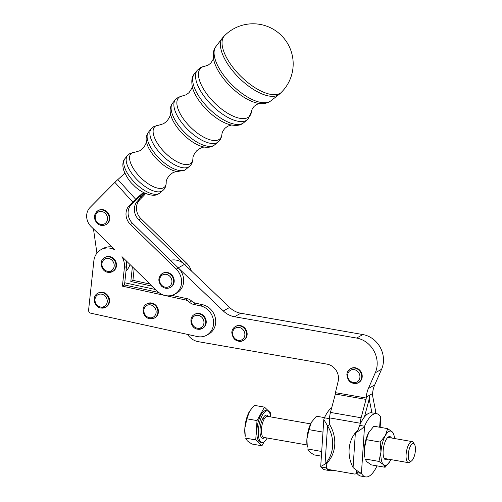 <?xml version="1.0" encoding="UTF-8"?>
<svg xmlns="http://www.w3.org/2000/svg" width="502" height="502" viewBox="0 0 502 502"><rect width="100%" height="100%" fill="white"/><g stroke="black" fill="none" stroke-linecap="round" stroke-linejoin="round"><path stroke-width="0.75" d="M222.581 37.838A40.016 17.394 44.7 0 0 222.286 38.208A40.016 17.394 44.7 0 0 235.651 74.327A40.016 17.394 44.7 0 0 279.099 94.395A40.016 17.394 44.7 0 0 279.488 94.075M364.421 417.018L368.493 401.757A10.693 3.897 99.9 0 0 369.397 396.298A10.693 3.897 -80.1 0 0 369.623 401.129L371.907 412.857A32.084 11.697 99.9 0 0 371.737 412.826A32.084 11.697 99.9 0 0 368.261 413.548A32.084 11.697 99.9 0 0 364.421 417.018A32.084 11.697 -80.1 0 0 360.154 424.209A32.084 11.697 99.9 0 0 359.633 425.37L364.54 426.223C362.256 428.702 359.2 430.892 355.372 432.806A32.084 28.664 -119 0 0 353.075 467.582L358.459 471.736L361.427 473.392A32.084 11.697 99.9 0 0 365.613 476.9A32.084 11.697 99.9 0 0 369.083 476.185A32.084 11.697 99.9 0 0 377.033 465.869M380.146 427.321L380.836 416.93L380.372 416.453A32.084 11.697 99.9 0 0 376.644 413.686A32.084 11.697 99.9 0 0 373.168 414.401A32.084 11.697 99.9 0 0 364.54 426.223L361.427 473.392L356.52 472.533A32.084 11.697 99.9 0 0 360.706 476.047L365.613 476.9M391.428 437.976A11.797 4.298 99.9 0 0 388.015 437.223A11.797 4.298 99.9 0 0 386.138 439.652A11.797 4.298 99.9 0 0 384.281 458.608A11.797 4.298 99.9 0 0 387.751 459.048M383.955 457.956A10.693 3.897 99.9 0 0 384.959 458.564L408.471 462.668A10.693 3.897 99.9 0 0 410.121 462.091L411.684 460.798A9.023 3.288 -80.1 0 1 408.295 456.996A9.023 3.288 -80.1 0 1 410.567 445.858A9.023 3.288 -80.1 0 1 414.539 444.439A9.023 3.288 -80.1 0 1 413.121 458.941A9.023 3.288 -80.1 0 1 411.684 460.798M387.657 428.633L392.175 431.82A17.382 6.331 99.9 0 0 385.348 435.604A17.382 6.331 99.9 0 0 382.442 443.115A17.382 6.331 99.9 0 0 380.974 451.988L380.19 442.08L385.348 435.604L387.657 428.633L373.827 426.223L368.669 432.693L366.36 439.67L364.295 449.077L364.697 457.14A17.382 6.331 -80.1 0 1 364.295 449.077A17.382 6.331 -80.1 0 1 365.763 440.204A17.382 6.331 -80.1 0 1 368.669 432.693A17.382 6.331 -80.1 0 1 369.096 431.965A17.382 6.331 -80.1 0 1 369.102 431.958L369.108 431.946M414.539 444.439L413.504 442.695A10.693 3.897 99.9 0 0 412.148 441.597L388.636 437.493A10.693 3.897 99.9 0 0 387.488 437.725M412.148 441.597A10.693 3.897 99.9 0 0 408.797 444.377A10.693 3.897 99.9 0 0 406.055 455.665A10.693 3.897 99.9 0 0 408.471 462.668M322.93 432.78L322.993 431.871M311.271 422.678L308.962 429.649L306.904 439.062L307.306 447.125A17.382 6.331 -80.1 0 1 306.904 439.062A17.382 6.331 -80.1 0 1 308.366 430.189A17.382 6.331 -80.1 0 1 311.271 422.678A17.382 6.331 -80.1 0 1 311.698 421.95A17.382 6.331 -80.1 0 1 311.704 421.937L311.271 422.678M270.804 416.93A16.045 5.848 99.9 0 0 267.434 410.912A16.045 5.848 99.9 0 0 262.408 415.085A16.045 5.848 99.9 0 0 258.292 432.015A16.045 5.848 99.9 0 0 261.918 442.519A16.045 5.848 99.9 0 0 266.945 438.346A16.045 5.848 99.9 0 0 267.127 438.001M267.434 410.912L265.96 410.655A16.045 5.848 99.9 0 0 260.933 414.828A16.045 5.848 99.9 0 0 256.823 431.758A16.045 5.848 99.9 0 0 260.444 442.262L261.918 442.519M170.203 287.508C167.172 288.964 164.286 288.506 161.55 286.146C157.697 281.289 157.992 277.066 162.422 273.477L162.949 273.188A8.019 7.166 61 0 1 172.355 275.592A8.019 7.166 61 0 1 172.594 285.657A8.019 7.166 61 0 1 170.724 287.219L170.203 287.508A8.019 7.166 -119 0 0 172.067 285.952A8.019 7.166 -119 0 0 170.925 274.883A8.019 7.166 -119 0 0 162.422 273.477A8.019 7.166 -119 0 0 160.558 275.04M194.971 314.189A8.019 7.166 61 0 1 202.802 315.018A8.019 7.166 61 0 1 206.196 322.811A8.019 7.166 61 0 1 202.752 328.22L202.231 328.509A8.019 7.166 -119 0 0 205.669 323.106A8.019 7.166 -119 0 0 199.156 313.832A8.019 7.166 -119 0 0 194.45 314.484L194.971 314.189M105.79 224.689C102.759 226.145 99.879 225.687 97.137 223.327C93.29 218.47 93.579 214.247 98.009 210.658L98.536 210.369A8.019 7.166 61 0 1 107.943 212.773A8.019 7.166 61 0 1 108.181 222.838A8.019 7.166 61 0 1 106.317 224.4L105.79 224.689A8.019 7.166 -119 0 0 107.66 223.133A8.019 7.166 -119 0 0 106.512 212.064A8.019 7.166 -119 0 0 98.009 210.658A8.019 7.166 -119 0 0 96.146 212.22M147.155 303.704A8.019 7.166 61 0 1 154.986 304.532A8.019 7.166 61 0 1 158.381 312.326A8.019 7.166 61 0 1 154.936 317.735L154.409 318.03A8.019 7.166 -119 0 0 157.854 312.62A8.019 7.166 -119 0 0 151.34 303.352A8.019 7.166 -119 0 0 146.634 303.999L147.155 303.704M98.285 292.992A8.019 7.166 61 0 1 106.117 293.814A8.019 7.166 61 0 1 109.505 301.614A8.019 7.166 61 0 1 106.066 307.017L105.539 307.312A8.019 7.166 -119 0 0 108.984 301.903A8.019 7.166 -119 0 0 102.471 292.635A8.019 7.166 -119 0 0 97.764 293.281L98.285 292.992M105.232 257.269A8.019 7.166 61 0 1 113.063 258.091A8.019 7.166 61 0 1 116.451 265.891A8.019 7.166 61 0 1 113.013 271.293L112.486 271.588A8.019 7.166 -119 0 0 115.924 266.179A8.019 7.166 -119 0 0 109.417 256.911A8.019 7.166 -119 0 0 104.705 257.557L105.232 257.269M235.896 326.275A8.019 7.166 61 0 1 240.326 325.572A8.019 7.166 61 0 1 246.946 332.155A8.019 7.166 61 0 1 243.677 340.306L243.15 340.594A8.019 7.166 -119 0 0 246.62 334.897A8.019 7.166 -119 0 0 239.799 325.867A8.019 7.166 -119 0 0 235.369 326.564L235.896 326.275M350.961 368.487A8.019 7.166 61 0 1 355.391 367.784A8.019 7.166 61 0 1 362.011 374.366A8.019 7.166 61 0 1 358.735 382.518L358.215 382.806A8.019 7.166 -119 0 0 361.678 377.109A8.019 7.166 -119 0 0 354.864 368.079A8.019 7.166 -119 0 0 350.434 368.782L350.961 368.487M129.974 264.479A14.037 12.537 61 0 1 127.928 268.746A14.037 12.537 61 0 1 126.04 270.735M145.643 193.515L145.323 193.916A8.019 0.91 137.8 0 1 143.202 196.251L139.845 199.645A13.334 11.91 -119 0 0 140.918 218.659L186.725 263.33A16.045 14.332 61 0 1 186.794 263.399A16.045 14.332 61 0 1 191.312 270.854M360.154 424.209L360.216 423.23A10.693 3.897 99.9 0 1 361.12 417.771L366.021 399.41A2.673 0.973 -80.1 0 0 366.247 398.042L366.316 397.032A26.738 23.889 61 0 1 368.374 388.485L375.283 372.766A24.065 21.498 -119 0 0 356.596 338.053L234.503 316.743A21.749 19.427 61 0 1 223.315 310.964L178.342 267.98A16.045 14.332 61 0 1 178.411 268.049A16.045 14.332 61 0 1 176.717 293.068L174.614 294.235A16.045 14.332 61 0 1 165.202 295.527A16.045 14.332 61 0 1 157.364 291.198L121.967 256.666A16.71 14.928 -119 0 1 124.396 267.629L126.491 266.462A16.71 14.928 -119 0 0 126.146 260.745M143.365 192.417L135.678 199.263A8.019 0.91 -42.2 0 0 132.716 202.061L129.359 205.462A13.334 11.91 -119 0 0 130.432 224.469L176.24 269.147A16.045 14.332 61 0 1 176.309 269.21A16.045 14.332 61 0 1 174.614 294.235M326.451 464.915L326.344 466.515A2.673 2.391 -119 0 0 328.628 469.514L354.381 474.013A2.673 2.391 -119 0 0 356.721 472.878M124.898 173.29L117.851 179.565A8.019 0.91 137.8 0 0 114.889 182.37L90.027 207.508A13.366 11.941 61 0 0 91.107 226.571L115.002 249.877A16.71 14.928 -119 0 0 101.015 249.663A16.71 14.928 -119 0 0 93.849 260.933L88.597 310.098A2.673 2.391 -119 0 0 90.768 313.185L197.223 336.528A16.045 14.332 -119 0 0 206.642 335.236L208.744 334.068A16.045 14.332 -119 0 0 215.352 318.061A16.045 14.332 -119 0 0 202.601 304.714L195.466 303.152A8.019 7.166 61 0 1 193.389 302.361A8.019 7.166 61 0 1 191.551 300.987A8.019 7.166 -119 0 0 187.635 298.822L171.872 295.364M187.635 298.822L185.533 299.989A8.019 7.166 61 0 1 189.449 302.154A8.019 7.166 -119 0 0 191.287 303.528A8.019 7.166 -119 0 0 193.364 304.319L195.466 303.152M155.683 289.547L124.753 282.77M185.533 299.989L122.413 286.146L124.515 284.979L126.491 266.462M122.413 286.146L124.396 267.629M206.642 335.236A16.045 14.332 -119 0 0 213.256 319.228A16.045 14.332 -119 0 0 200.499 305.881L193.364 304.319M150.073 284.082L132.923 280.317L134.178 268.576M152.225 286.178L130.821 281.484L132.384 266.832M130.821 281.484L132.923 280.317M187.522 334.401A16.045 14.332 -119 0 0 198.29 341.674L327.066 364.145A13.366 11.941 61 0 1 338.141 381.357L335.913 390.606A13.366 11.941 -119 0 0 335.587 392.696L335.581 392.74A2.673 0.973 99.9 0 1 335.361 394.057L330.46 412.424A10.693 3.897 -80.1 0 0 329.557 417.884L329.262 422.339M375.634 413.51A10.693 3.897 -80.1 0 0 375.358 409.877L372.603 395.758A2.673 0.973 99.9 0 1 372.553 394.547L372.616 393.537A26.738 23.889 61 0 1 374.68 384.99L381.589 369.265A24.065 21.498 -119 0 0 362.896 334.558L240.809 313.248A21.749 19.427 61 0 1 229.615 307.469L184.498 264.378A16.045 14.332 -119 0 0 170.479 260.312M143.948 192.718L131.461 204.295A13.334 11.91 -119 0 0 132.534 223.308L178.285 267.93M158.87 292.515L124.515 284.979M112.04 246.984A16.71 14.928 -119 0 0 103.117 248.503L101.015 249.663M144.639 193.057L137.743 200.813A13.334 11.91 -119 0 0 138.816 219.82L184.573 264.447M96.93 253.159L93.466 228.874M245.246 436.294A17.382 6.331 -80.1 0 1 244.844 428.231A17.382 6.331 -80.1 0 1 249.218 411.847A17.382 6.331 -80.1 0 1 249.638 411.119A17.382 6.331 -80.1 0 1 249.651 411.113L246.909 418.819L244.844 428.231L245.246 436.294M264.09 441.885L261.925 445.776L251.822 444.013L247.304 440.831L245.629 438.139L255.738 439.903L257.011 420.582L264.479 407.135L254.376 405.371L249.657 411.094M264.479 407.135L270.672 413.014L270.515 415.361M261.925 445.776L255.738 439.903M257.011 420.582L246.909 418.819M324.505 417.614L316.429 416.202L311.698 421.95M322.792 432.065L308.962 429.649M321.694 451.493L307.688 448.97L309.357 451.662L313.875 454.843L321.387 456.155M321.518 451.386L321.744 450.733M380.19 442.08L366.36 439.67M378.916 461.401L365.079 458.991L366.755 461.677L371.273 464.865L385.103 467.274L383.434 464.588L378.916 461.401L380.974 451.988A17.382 6.331 99.9 0 0 383.434 464.588A17.382 6.331 99.9 0 0 389.841 461.526L385.103 467.274M394.559 438.528A17.382 6.331 99.9 0 0 394.233 436.357A17.382 6.331 99.9 0 0 392.175 431.82L393.85 434.506M389.822 461.551L389.841 461.526A17.382 6.331 99.9 0 0 390.261 460.798A17.382 6.331 99.9 0 0 390.882 459.6M356.52 472.533L356.006 470.148M353.075 467.582L355.372 432.806L357.976 430.17L359.633 425.37M327.135 462.913L326.074 467.883L321.167 467.023L320.703 466.546L327.135 462.913A32.084 28.664 -119 0 0 329.663 424.629L327.561 425.796L323.809 419.534L324.417 417.796L329.325 418.649L329.663 424.629M325.032 464.08A32.084 28.664 -119 0 0 327.561 425.796L325.032 464.08M332.688 470.223A32.084 11.697 -80.1 0 1 329.801 470.65A32.084 11.697 -80.1 0 1 326.074 467.883L326.212 465.793M329.801 470.65L324.894 469.797A32.084 11.697 -80.1 0 1 321.167 467.023M324.417 417.796A32.084 11.697 -80.1 0 1 331.703 407.762M329.149 421.272L329.325 418.649A32.084 11.697 -80.1 0 1 329.538 418.204M205.494 66.019L200.562 67.538L197.292 70.274A35.209 15.305 44.7 0 0 208.939 102.201A35.209 15.305 44.7 0 0 246.256 120.467A35.209 15.305 44.7 0 0 247.317 119.74L248.132 118.999L251.477 111.494A34.287 14.903 -135.3 0 1 247.862 117.537A34.287 14.903 -135.3 0 1 211.53 99.754A34.287 14.903 -135.3 0 1 202.137 67.023A34.287 14.903 -135.3 0 1 205.494 66.019L208.248 65.053L210.664 63.214C212.923 60.027 213.839 58.238 213.419 57.849M182.954 95.838L178.348 97.225L175.374 99.716A30.089 13.077 44.7 0 0 185.326 127.006A30.089 13.077 44.7 0 0 217.209 142.606A30.089 13.077 44.7 0 0 218.119 141.991L218.859 141.313C220.529 139.738 221.545 137.422 221.909 134.367A29.135 12.663 -135.3 0 1 218.828 139.625A29.135 12.663 -135.3 0 1 187.955 124.515A29.135 12.663 -135.3 0 1 179.973 96.71A29.135 12.663 -135.3 0 1 182.954 95.838L186.361 94.69L189.053 92.638C191.745 88.678 192.793 86.513 192.197 86.143M159.04 125.117L153.988 126.454L151.196 128.794A26.832 11.665 44.7 0 0 160.069 153.123A26.832 11.665 44.7 0 0 188.501 167.04A26.832 11.665 44.7 0 0 189.317 166.488L190.013 165.848C191.72 164.254 192.686 161.839 192.906 158.601A25.715 11.176 -135.3 0 1 190.151 163.803A25.715 11.176 -135.3 0 1 162.899 150.462A25.715 11.176 -135.3 0 1 155.858 125.92A25.715 11.176 -135.3 0 1 159.04 125.117L163.608 123.699L166.708 121.346C169.494 117.775 170.718 115.077 170.391 113.245M135.377 152.075L130.081 153.367L127.401 155.614A24.887 10.818 44.7 0 0 135.634 178.185A24.887 10.818 44.7 0 0 162.008 191.093A24.887 10.818 44.7 0 0 162.761 190.578L163.432 189.969C165.164 188.363 166.093 185.897 166.206 182.565A23.676 10.291 -135.3 0 1 163.671 187.698A23.676 10.291 -135.3 0 1 138.583 175.418A23.676 10.291 -135.3 0 1 132.101 152.821A23.676 10.291 -135.3 0 1 135.377 152.075L139.901 150.732L142.819 148.517C145.486 145.053 146.64 142.486 146.289 140.811A24.862 10.812 44.7 0 0 157.848 160.182A24.862 10.812 44.7 0 0 177.357 171.527L184.472 170.278L185.922 169.293A26.386 11.471 -135.3 0 1 185.125 169.833A26.386 11.471 -135.3 0 1 157.157 156.147A26.386 11.471 -135.3 0 1 148.429 132.214L151.196 128.794M172.575 103.174C170.429 106.06 169.707 109.449 170.404 113.326A27.98 12.167 44.7 0 0 204.565 147.111C208.368 147.532 211.229 147.117 213.143 145.881L214.693 144.821A29.643 12.889 -135.3 0 1 213.796 145.436A29.643 12.889 -135.3 0 1 182.383 130.056A29.643 12.889 -135.3 0 1 172.575 103.174L175.374 99.716M194.393 73.863C191.877 76.448 191.212 80.885 192.385 87.172A32.843 14.276 44.7 0 0 230.468 124.835C235.978 125.795 239.843 125.462 242.052 123.843L243.759 122.683A34.751 15.104 -135.3 0 1 242.704 123.398A34.751 15.104 -135.3 0 1 205.883 105.376A34.751 15.104 -135.3 0 1 194.393 73.863L197.292 70.274M215.885 46.598C213.745 48.901 212.948 52.854 213.482 58.47A37.048 16.102 44.7 0 0 258.938 103.418C262.69 104.021 266.116 103.519 269.216 101.925L270.785 100.889A38.667 16.811 -135.3 0 1 269.775 101.555A38.667 16.811 -135.3 0 1 228.799 81.5A38.667 16.811 -135.3 0 1 215.885 46.598L222.286 38.208M124.979 158.607C122.733 161.192 122.281 164.982 123.611 169.996C126.347 176.679 129.61 181.655 133.406 184.924C140.773 193.17 153.574 197.562 158.394 193.985L159.793 193.038A24.504 10.655 -135.3 0 1 159.052 193.54A24.504 10.655 -135.3 0 1 133.08 180.833A24.504 10.655 -135.3 0 1 124.979 158.607L127.401 155.614M279.815 93.435A40.104 17.432 -135.3 0 1 239.034 74.484A40.104 17.432 -135.3 0 1 224.551 35.698A40.104 40.104 0 0 0 222.637 37.782M268.275 416.484A11.766 4.286 99.9 0 0 263.01 418.185A1.067 0.684 -151 0 0 264.146 419.132A10.693 3.897 -80.1 0 1 267.497 416.353L310.65 423.883M263.01 418.185A11.766 4.286 99.9 0 0 260.061 432.843A11.766 4.286 99.9 0 0 264.598 437.556M306.973 444.954L263.82 437.424A10.693 3.897 -80.1 0 1 261.404 430.421A10.693 3.897 -80.1 0 1 264.146 419.132M161.945 285.462A6.683 5.974 61 0 1 160.991 276.238A6.683 5.974 61 0 1 169.632 276.106A6.683 5.974 61 0 1 170.586 285.331A6.683 5.974 61 0 1 161.945 285.462M197.129 328.17A6.683 5.974 61 0 1 191.701 320.445A6.683 5.974 61 0 1 198.497 315.4A6.683 5.974 61 0 1 203.919 323.125A6.683 5.974 61 0 1 197.129 328.17M97.532 222.643A6.683 5.974 61 0 1 96.579 213.419A6.683 5.974 61 0 1 105.219 213.287A6.683 5.974 61 0 1 106.173 222.511A6.683 5.974 61 0 1 97.532 222.643M149.314 317.691A6.683 5.974 61 0 1 143.886 309.966A6.683 5.974 61 0 1 150.682 304.921A6.683 5.974 61 0 1 156.103 312.646A6.683 5.974 61 0 1 149.314 317.691M100.444 306.973A6.683 5.974 61 0 1 95.016 299.248A6.683 5.974 61 0 1 101.812 294.203A6.683 5.974 61 0 1 107.233 301.928A6.683 5.974 61 0 1 100.444 306.973M107.39 271.249A6.683 5.974 61 0 1 101.962 263.525A6.683 5.974 61 0 1 108.752 258.48A6.683 5.974 61 0 1 114.18 266.204A6.683 5.974 61 0 1 107.39 271.249M244.863 334.972A6.683 5.974 61 0 1 238.287 340.306A6.683 5.974 61 0 1 232.608 332.776A6.683 5.974 61 0 1 239.184 327.442A6.683 5.974 61 0 1 244.863 334.972M238.72 341.297A8.019 7.166 -119 0 0 243.15 340.594C236.567 342.383 232.784 339.647 231.798 332.393C232.043 329.776 233.235 327.837 235.369 326.564M359.928 377.184A6.683 5.974 61 0 1 353.345 382.518A6.683 5.974 61 0 1 347.666 374.988A6.683 5.974 61 0 1 354.249 369.654A6.683 5.974 61 0 1 359.928 377.184M353.784 383.509A8.019 7.166 -119 0 0 358.215 382.806C351.632 384.595 347.848 381.859 346.857 374.605C347.102 371.988 348.294 370.049 350.434 368.782M178.342 267.98L176.24 269.147M200.499 305.881L202.601 304.714M132.716 202.061L114.889 182.37M191.551 300.987L189.449 302.154M365.939 415.33L364.923 415.148M178.216 267.861L184.498 264.378M223.315 310.964L229.615 307.469M234.503 316.743L240.809 313.248M356.596 338.053L362.896 334.558M375.283 372.766L381.589 369.265M368.374 388.485L374.68 384.99M366.316 397.032L372.616 393.537M369.623 401.129L368.694 400.972M365.23 414.006L367.081 414.326M366.247 398.042L335.587 392.696M335.361 394.057L366.021 399.41M361.12 417.771L330.46 412.424M329.557 417.884L360.216 423.23M131.461 204.295L129.359 205.462M132.534 223.308L130.432 224.469M117.851 179.565L135.678 199.263M141.809 196.64L140.798 195.523M137.743 200.813L139.845 199.645M138.816 219.82L140.918 218.659M140.014 196.213L141.1 197.418M184.648 264.485L186.725 263.33M107.779 272.235A8.019 7.166 -119 0 0 112.486 271.588L107.629 272.266C100.858 271.174 98.681 260.456 104.705 257.557M100.833 307.958A8.019 7.166 -119 0 0 105.539 307.312L100.682 307.99C93.912 306.898 91.734 296.186 97.764 293.281M149.703 318.676A8.019 7.166 -119 0 0 154.409 318.03L149.552 318.701C142.788 317.609 140.604 306.898 146.634 303.999M197.518 329.155A8.019 7.166 -119 0 0 202.231 328.509L197.368 329.186C190.603 328.095 188.419 317.383 194.45 314.484M379.656 427.24L380.372 416.453M166.206 182.565C165.974 180.77 167.135 178.279 169.689 175.085L172.606 172.864C175.305 171.722 176.886 171.276 177.357 171.527M192.906 158.601C192.743 156.68 193.973 154.114 196.589 150.889L199.689 148.536C202.519 147.331 204.17 146.86 204.647 147.124M221.909 134.367C222.041 132.509 223.083 130.464 225.04 128.23L227.732 126.184L231.504 125.017M251.477 111.494C251.565 110.057 252.481 108.325 254.225 106.292L256.641 104.46L259.559 103.475M146.289 140.811C145.768 137.943 146.484 135.076 148.429 132.214M279.131 94.382A40.104 40.104 0 0 0 281.271 35.378A40.104 40.104 0 0 0 224.551 35.698M355.849 473.775L356.916 473.185M394.233 436.357L393.832 434.418M376.644 413.686L371.737 412.826M320.703 466.546L323.809 419.534M159.793 193.038L162.761 190.578M185.922 169.293L189.317 166.488M214.693 144.821L218.119 141.991M243.759 122.683L247.317 119.74M270.785 100.889L279.099 94.395"/></g></svg>
